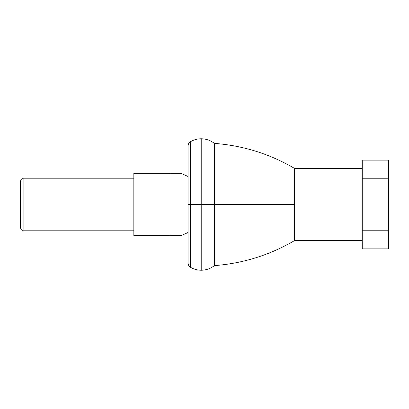 <?xml version="1.0" encoding="UTF-8"?>
<svg xmlns="http://www.w3.org/2000/svg" width="409" height="409" viewBox="0 0 409 409"><rect width="100%" height="100%" fill="white"/><g stroke="black" fill="none" stroke-linecap="round" stroke-linejoin="round"><path stroke-width="0.61" d="M188.068 204.5L188.068 145.952C188.125 144.111 188.932 142.7 190.482 141.713L190.482 204.5L190.482 141.713C193.794 139.766 197.373 138.784 201.213 138.769L201.213 204.5L214.362 204.5L214.362 143.38L214.362 204.5L201.213 204.5L201.213 270.231L201.213 204.5L188.068 204.5L188.068 263.048L188.068 204.5L190.482 204.5L190.482 267.287L190.482 204.5L201.213 204.5L201.213 138.769C206.121 138.815 210.502 140.353 214.362 143.38C242.972 145.543 269.669 153.866 294.439 168.35L294.439 204.5L214.362 204.5L214.362 265.62L214.362 204.5L294.439 204.5L294.439 240.65L294.439 168.35L362.256 168.35L294.439 168.35M294.439 240.65L362.256 240.65L294.439 240.65C269.669 255.134 242.972 263.457 214.362 265.62C210.502 268.647 206.121 270.185 201.213 270.231C197.373 270.216 193.794 269.234 190.482 267.287C188.932 266.3 188.125 264.889 188.068 263.048M362.256 248.871L388.55 248.871L388.55 230.221L362.256 230.221L362.256 248.871L362.256 230.221L388.55 230.221L388.55 160.129L362.256 160.129L362.256 178.779L388.55 178.779L362.256 178.779L362.256 230.221L362.256 160.129L388.55 160.129L388.55 248.871L362.256 248.871M20.45 180.875L23.119 178.206L133.84 178.206L23.119 178.206L23.119 230.794L20.45 228.125L23.119 230.794L133.84 230.794L23.119 230.794L23.119 178.206L20.45 180.875L20.45 228.125L20.45 180.875M180.911 173.278L188.068 176.509L180.911 173.278L169.991 173.278L180.911 173.278M188.068 232.491L180.911 235.722L133.84 235.722L133.84 173.278L169.991 173.278L133.84 173.278L133.84 235.722L169.991 235.722L169.991 173.278L169.991 235.722L180.911 235.722L188.068 232.491"/></g></svg>
